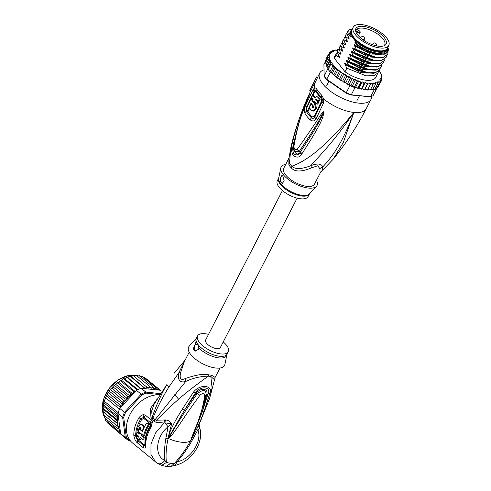 <?xml version="1.0" encoding="UTF-8"?>
<svg xmlns="http://www.w3.org/2000/svg" width="491" height="491" viewBox="0 0 491 491"><rect width="100%" height="100%" fill="white"/><g stroke="black" fill="none" stroke-linecap="round" stroke-linejoin="round"><path stroke-width="0.74" d="M355.337 34.665A19.99 8.396 27.2 0 0 373.909 46.596A19.99 8.396 27.2 0 0 388.786 45.448A19.99 8.396 27.2 0 0 387.411 38.967A19.99 8.396 27.2 0 0 386.669 37.954A19.99 8.396 27.2 0 0 368.097 26.023A19.99 8.396 27.2 0 0 353.219 27.171A19.99 8.396 27.2 0 0 354.588 33.652A19.99 8.396 27.2 0 0 355.337 34.665M388.786 45.448L387.35 48.241A19.99 8.396 -152.8 0 1 372.473 49.388A19.99 8.396 -152.8 0 1 353.901 37.457A19.99 8.396 -152.8 0 1 353.158 36.444A19.99 8.396 -152.8 0 1 351.783 29.963L353.219 27.171M356.036 28.3A16.989 7.138 27.2 0 0 355.754 28.859A16.989 7.138 27.2 0 0 355.57 30.522A16.989 7.138 27.2 0 0 367.741 42.656A16.989 7.138 27.2 0 0 384.692 45.485A16.989 7.138 27.2 0 0 385.969 44.319A16.989 7.138 27.2 0 0 386.251 43.76A16.989 7.138 27.2 0 0 374.203 29.933A16.989 7.138 27.2 0 0 356.036 28.3M356.687 29.362A16.099 6.764 27.2 0 0 356.178 29.957A16.099 6.764 27.2 0 0 355.914 30.485A16.099 6.764 27.2 0 0 355.858 30.657L357.884 31.743A1.829 0.767 27.2 0 0 359.885 31.983A1.829 0.767 27.2 0 0 358.847 30.522A1.829 0.767 27.2 0 0 358.712 30.442L356.687 29.362A16.099 6.764 -152.8 0 1 374.203 31.933A16.099 6.764 -152.8 0 1 384.815 44.613A16.099 6.764 -152.8 0 1 384.686 44.908A16.099 6.764 -152.8 0 1 384.551 45.141A16.099 6.764 -152.8 0 1 383.944 45.829M355.73 31.332A16.099 6.764 -152.8 0 1 355.858 30.657M333.131 159.268L321.973 170.8L322.759 166.915C331.456 157.507 341.926 144.667 353.876 112.439A28.834 12.115 27.2 0 0 366.188 108.757C356.902 126.807 345.879 143.642 333.131 159.268L343.326 142.433L353.876 112.439C320.973 152.953 302.56 162.147 291.869 166.289A7.69 4.358 -44.2 0 1 291.237 167.861A17.302 7.267 -152.8 0 1 290.058 166.541A17.302 7.267 -152.8 0 1 289.893 166.332A17.302 7.267 -152.8 0 1 288.849 164.841L288.904 158.292M321.973 170.8L320.15 173.108L314.467 184.168A17.302 7.267 -152.8 0 1 307.078 186.377A17.302 7.267 -152.8 0 1 285.523 174.839A17.302 7.267 27.2 0 1 283.688 168.352L288.917 158.176M320.15 173.108L319.899 168.677L317.659 165.786L311.644 167.812C301.578 172.028 294.778 172.046 291.237 167.861M321.758 95.236A3.842 2.044 134 0 0 321.323 97.077L322.415 99.262L323.851 99.102L323.459 103.184L316.167 118.699C314.719 121.246 312.706 121.615 310.122 119.804A27.643 11.612 -152.8 0 1 304.831 113.114C304.095 110.739 304.365 108.161 305.629 105.375L312.933 89.878L314.756 87.601L316.45 88.527A28.834 12.115 27.2 0 0 318.542 91.694A28.834 12.115 27.2 0 0 318.653 91.835A28.834 12.115 27.2 0 0 321.758 95.236L323.851 99.102A28.834 12.115 27.2 0 0 353.876 112.439C332.413 143.685 318.855 156.181 310.84 165.663C301.499 169.309 295.177 169.518 291.869 166.289A17.553 7.371 27.2 0 1 290.672 164.951A17.553 7.371 27.2 0 1 289.445 163.221L288.843 158.845L291.028 146.668L289.445 163.221A7.69 5.775 -31 0 1 288.849 164.841M366.188 108.757L370.975 99.452A28.834 12.115 27.2 0 1 349.512 101.103A28.834 12.115 27.2 0 1 322.734 83.9A28.834 12.115 -152.8 0 1 319.678 73.091A28.834 12.115 -152.8 0 1 324.023 69.882M370.975 99.452A28.834 12.115 27.2 0 0 371.552 96.463M322.415 99.262L322.121 101.6L314.799 117.134C314.001 118.589 312.902 118.834 311.503 117.858A27.06 11.367 -152.8 0 1 306.323 111.31L306.734 106.94L314.062 91.412L315.148 90.08L316.155 90.547A1.921 1.491 151.9 0 1 316.014 91.547L314.59 92.056A1.921 0.81 26.5 0 0 314.062 91.412A3.842 1.62 26.5 0 1 312.933 89.878M316.45 88.527A3.842 2.983 151.9 0 0 316.155 90.547A28.061 11.79 -152.8 0 0 318.193 93.628A28.061 11.79 -152.8 0 0 318.297 93.763A28.061 11.79 -152.8 0 0 321.323 97.071A1.921 1.019 134 0 1 321.108 97.985L321.623 100.95L314.289 116.49L312.184 116.901A26.766 11.244 -152.8 0 1 307.096 110.5M317.505 77.32L316.677 76.872L310.054 89.718A29.798 12.514 27.2 0 0 309.772 90.381L310.742 90.896L314.093 84.084M292.593 141.893C299.369 115.348 303.45 108.511 305.605 102.613L309.741 93.83L304.862 106.16C302.8 112.734 298.553 119.779 294.078 145.508C293.778 149.019 294.809 150.326 297.172 149.424C320.617 116.299 318.665 117.122 321.814 113.513C323.078 111.991 323.802 111.432 323.986 111.838L323.931 113.734C321.789 117.257 326.312 116.201 301.959 153.726L301.419 154.505C299.614 157.562 296.865 157.899 293.164 155.518C291.108 151.265 290.825 147.097 292.335 143.022L292.593 141.893A3.842 1.252 13.5 0 0 293.894 143.022C299.7 116.447 303.812 109.444 305.776 103.423L308.636 96.586A3.842 1.031 -157.5 0 0 308.612 96.629L303.542 109.34C299.172 120.804 295.913 132.668 293.771 144.925L293.771 144.925C293.575 148.202 293.98 150.369 294.987 151.424L299.344 151.308C322.342 117.073 319.696 118.03 322.513 114.102L324.054 111.917M292.335 143.022A3.842 1.246 13.2 0 0 293.636 144.139L293.894 143.022L293.692 144.164C291.74 150.338 296.957 157.108 300.136 152.308L300.658 151.566L300.142 152.363C298.847 154.953 296.767 155.512 293.888 154.045C292.44 150.596 292.354 147.294 293.636 144.139L294.023 144.587M309.078 94.978A3.842 2.216 26.4 0 0 309.054 95.426L309.668 94.008L309.023 95.635M308.6 96.837A3.842 1.031 -157.5 0 1 308.612 96.629L309.103 95.444M294.078 145.508A3.842 1.197 -170.7 0 1 293.771 144.925M297.172 149.424A3.842 2.578 32.9 0 0 299.344 151.308L300.142 152.363A3.842 2.387 -147.5 0 0 301.419 154.505M321.814 113.513A3.842 1.909 37.5 0 0 322.513 114.102L323.894 111.954A3.842 0.552 133.1 0 1 323.986 111.838M323.931 113.734A3.842 1.577 -164.3 0 1 323.311 113.439C321.034 116.612 324.526 115.354 300.658 151.566A3.842 2.375 -147.5 0 0 301.959 153.726M315.928 78.29L313.485 83.758L314.35 84.219L319.678 73.091M311.644 167.812L310.84 165.663C317.53 163.159 321.507 163.577 322.759 166.915A7.69 6.665 -19.8 0 0 319.899 168.677M278.716 178.03L278.71 178.043A17.302 7.267 27.2 0 0 284.798 188.636A17.302 7.267 27.2 0 0 301.91 196.044A17.302 7.267 27.2 0 0 302.1 196.069A17.302 7.267 27.2 0 0 309.483 193.859L308.084 196.578A17.302 7.267 27.2 0 1 300.701 198.787A17.302 7.267 -152.8 0 1 283.485 191.422A17.302 7.267 -152.8 0 1 277.311 180.762L278.71 178.043A17.418 7.316 27.2 0 0 285.879 188.47A17.418 7.316 27.2 0 0 302.346 195.357A17.418 7.316 27.2 0 0 302.536 195.381A17.418 7.316 27.2 0 0 309.483 193.859L316.462 186.298A20.186 8.482 27.2 0 1 308.416 188.059A20.186 8.482 -152.8 0 1 289.211 180.129A20.186 8.482 -152.8 0 1 280.797 167.971A20.186 8.482 -152.8 0 1 285.688 164.467M316.462 186.298A20.186 8.482 27.2 0 0 316.462 180.283M282.841 176.195L284.209 180.952L282.325 183.272L281.159 182.554L280.343 178.19L281.846 175.496L282.841 176.195M282.374 183.278A3.842 2.369 96 0 1 281.233 182.566A3.842 2.369 96 0 1 280.533 178.779A3.842 2.369 96 0 1 282.429 175.772M311.319 98.759L311.853 97.648M313.012 95.242L314.59 92.056M314.86 97.39A27.613 11.6 -152.8 0 1 313.651 95.309L312.724 95.211L311.687 97.328A28.699 12.054 27.2 0 0 313.074 99.636L312.62 100.569A28.668 12.042 27.2 0 0 314.166 102.588L314.614 101.655A28.699 12.054 27.2 0 0 316.836 104.049L317.873 101.938A28.766 12.085 -152.8 0 1 315.652 99.538L316.701 99.286A28.785 12.091 27.2 0 0 318.334 101.005L319.371 98.924A28.822 12.109 -152.8 0 1 317.745 97.206L316.517 96.5L314.467 98.034A28.766 12.085 -152.8 0 1 312.724 95.211M318.334 101.005L319.254 101.097L320.292 99.016A27.668 11.624 -152.8 0 1 318.653 97.298L316.517 96.5M316.836 104.049L317.757 104.147L318.788 102.03A27.613 11.6 -152.8 0 1 316.554 99.636L316.756 99.348M314.166 102.588L315.228 102.361M311.662 103.902L311.061 103.84L309.33 107.584A28.288 11.882 27.2 0 0 311.466 110.279L313.81 111.15L316.585 108.505L315.437 103.828A27.496 11.551 -152.8 0 1 314.406 102.613M312.755 100.293A27.496 11.551 -152.8 0 1 311.938 98.826L311.012 98.728L306.274 109.027A27.999 11.759 27.2 0 0 307.421 110.997L311.055 103.042A28.539 11.993 27.2 0 0 313.418 106.068C313.927 107.578 313.632 108.204 312.54 107.94A28.441 11.95 -152.8 0 1 311.951 107.259L312.607 105.86A28.515 11.98 -152.8 0 1 311.061 103.84M313.399 107.983A27.281 11.459 -152.8 0 1 312.859 107.357L313.516 105.952M307.421 110.997L308.33 111.095L309.68 108.081M312.89 111.058L315.652 108.431L314.528 103.736A28.65 12.036 -152.8 0 1 311.012 98.728M313.295 105.933L312.607 105.86M312.859 107.357L311.951 107.259M312.939 108.161L312.54 107.94L313.35 108.026M316.314 99.065L316.701 99.286M320.292 99.016L319.371 98.924M316.554 99.636L315.652 99.538M318.788 102.03L317.873 101.938M309.772 90.381L313.755 82.623A29.798 12.514 27.2 0 0 313.485 83.758M382.759 50.794A18.646 7.831 -152.8 0 1 382.366 50.898M383.109 50.739A19.223 8.077 -152.8 0 1 382.692 50.837A19.223 8.077 -152.8 0 1 378.138 50.96A19.223 8.077 -152.8 0 1 354.183 38.145A19.223 8.077 -152.8 0 1 352.385 35.26A19.223 8.077 -152.8 0 1 352.219 34.867M352.526 35.561A18.646 7.831 -152.8 0 1 352.385 35.18M387.638 47.676A20.475 8.599 -152.8 0 1 387.215 49.548L386.656 50.634A20.475 8.599 -152.8 0 1 377.923 53.243A20.475 8.599 -152.8 0 1 354.827 42.208L356.939 44.877A21.917 9.206 27.2 0 0 378.586 54.084A21.917 9.206 27.2 0 0 388.363 48.812L387.737 47.492M387.215 49.548A20.475 8.599 -152.8 0 1 378.475 52.156A20.475 8.599 -152.8 0 1 355.386 41.121L354.827 42.208M375.842 54.329L364.445 50.788L354.925 44.963L357.46 46.657L375.842 54.329L378.61 54.673L386.067 53.47L388.363 48.812M334.396 50.622L335.065 50.076L335.243 50.898L333.782 50.426L332.511 50.745L333.07 50.69L333.438 51.567L332.02 51.211L330.781 51.598L331.456 51.573L332.008 52.494L330.658 52.255L329.467 52.721L330.253 52.715L330.983 53.666L329.719 53.556L328.583 54.102L329.455 54.176L330.032 54.906L328.16 55.704L329.51 56.391L328.191 57.502L329.479 58.11L328.688 59.472L329.921 60.043L329.633 61.578L330.793 62.216L331.014 63.781L332.8 66.046L334.328 66.684L331.259 72.656L329.934 71.631A29.601 12.435 27.2 0 0 330.375 72.128L330.842 72.447M349.917 85.63A29.601 12.435 27.2 0 0 350.678 85.968L349.138 84.378L348.076 84.354L349.917 85.63L346.247 92.768L326.705 79.266A29.601 12.435 -152.8 0 1 325.318 77.633A29.601 12.435 -152.8 0 1 324.14 76.019L323.919 64.542L325.57 61.338M372.896 89.528L374.295 89.675A29.601 12.435 27.2 0 0 374.725 89.522A29.601 12.435 27.2 0 0 376.456 88.668A29.601 12.435 27.2 0 0 376.781 88.448L373.111 95.585A29.601 12.435 -152.8 0 1 370.625 96.813L350.758 94.966A28.834 12.115 -152.8 0 1 346.143 93.124L326.865 79.806L326.705 79.266L330.375 72.128M332.8 66.046L329.934 71.631A29.601 12.435 -152.8 0 1 328.988 70.495A29.601 12.435 -152.8 0 1 328.141 69.366L331.014 63.781M326.865 79.806A28.834 12.115 -152.8 0 1 324.514 76.842L324.14 76.019L327.804 68.881A29.601 12.435 27.2 0 0 328.141 69.366L329.934 71.631M374.295 89.675L370.625 96.813L351.298 94.781A29.601 12.435 -152.8 0 1 346.247 92.768L346.143 93.124M350.758 94.966L351.298 94.781L354.968 87.644L356.791 87.84L355.711 87.005L354.207 87.373A29.601 12.435 27.2 0 0 354.968 87.644M357.074 81.788L356.699 80.549L355.619 79.597L352.428 85.802L350.678 85.968A29.601 12.435 27.2 0 0 354.207 87.373L357.074 81.788L357.988 81.021L358.903 80.8L355.711 87.005M348.076 84.354L345.738 82.74L343.485 82.052L342.644 81.083L341.122 80.616L338.182 78.621L337.753 77.781L335.506 76.571L334.936 75.565L333.702 74.994L332.425 73.294L331.259 72.656M331.253 72.65L330.928 72.281M330.793 62.216L327.724 68.188L326.84 66.629M327.724 68.188L326.22 65.242L326.233 64.401M327.89 68.439L328.141 69.366M358.768 88.042L358.185 88.312L358.013 87.914L356.791 87.84M373.16 89.018L374.725 89.522L377.597 83.936L377.309 81.874L378.727 82.23L379.328 83.083L378.733 80.941L380.089 81.181L380.642 81.954L380.494 80.72L379.764 79.769L381.028 79.886L381.525 80.579L380.715 78.535L381.513 78.443L381.949 78.977L381.237 77.05L381.912 77.179L381.323 75.24A28.834 12.115 27.2 0 0 379.162 70.729M367.501 89.927L364.985 89.11L368.176 82.905L369.619 83.66L370.232 84.771L370.901 83.059L372.374 83.734L373.007 84.79L373.356 82.942L374.836 83.519L375.474 84.513L375.505 82.543L376.965 83.016L377.597 83.936M375.314 88.38L376.456 88.668L379.328 83.083M376.781 88.448L376.769 88.055M380.642 81.954L378.002 87.054L376.898 87.386M381.538 80.549L378.616 85.907M381.605 77.523A28.834 12.115 27.2 0 1 381.513 78.443L381.949 78.977L381.55 79.763M381.378 75.479A28.834 12.115 27.2 0 1 381.593 76.872L381.685 77.627M381.532 74.951L380.476 73.104M380.715 73.018L379.261 70.594M364.985 89.11L364.586 89.675L362.045 88.675L365.236 82.47L366.624 83.298L367.2 84.452L368.176 82.905M358.939 87.969L362.125 81.764L363.432 82.648L363.96 83.838L365.236 82.47M358.903 80.8L360.106 81.727L360.566 82.948L362.125 81.764M334.328 66.684L334.972 68.329L336.875 68.826L337.489 70.6L339.655 70.968L340.306 72.815L342.657 73.006L343.375 74.933L344.731 74.589L345.83 74.877L346.64 76.921L347.794 76.4L349.089 76.553L349.868 77.51L350.052 78.75L351.139 78.149L352.329 78.173L353.262 79.137L353.551 80.377L355.619 79.597M338.25 49.652L337.397 49.634M336.887 50.303L337.409 49.751L337.391 50.499L334.96 49.892M337.096 49.892L337.409 49.751A28.834 12.115 27.2 0 1 338.213 49.708M334.629 50.168L335.065 50.076A28.834 12.115 27.2 0 1 335.912 49.922M332.247 51.267L333.07 50.69A28.834 12.115 27.2 0 1 333.782 50.426M330.455 52.236L330.781 51.598L331.456 51.573A28.834 12.115 27.2 0 1 332.02 51.211M329.559 52.592L328.945 53.74M364.5 89.773L363.432 89.503M364.586 89.675L367.2 84.452M367.477 90.062L366.433 89.865M367.685 89.736L370.232 84.771M367.882 89.35L370.214 90.062M373.007 84.79L370.46 89.755L369.84 90.08M370.668 89.344L372.663 89.761M375.474 84.513L372.399 89.81M362.045 88.675L361.462 89.129L361.407 88.803L363.96 83.838M361.462 89.129L359.099 88.079M325.564 62.744L326.233 64.241M357.994 88.343L356.914 87.932M358.185 88.312L358.013 87.914L360.566 82.948M378.684 71.269L375.891 77.265A23.071 9.691 -152.8 0 1 345.032 71.803L334.383 58.349A23.071 9.691 -152.8 0 1 334.856 56.177L337.366 51.997M326.263 60.381L326.018 59.098L328.583 54.102M325.95 62.124L325.607 60.669L326.042 61.203L325.607 60.669L328.16 55.704M325.643 62.467L325.963 62.774L325.643 62.467L328.191 57.502M326.134 64.438L328.688 59.472M329.921 60.043L326.754 66.211L327.08 66.543L329.633 61.578M361.321 89.196L360.247 88.853M354.207 87.373L352.428 85.802M350.678 85.968L353.551 80.377M352.329 78.173L349.138 84.378M347.953 84.354L347.505 83.716L350.052 78.75M349.089 76.553L345.738 82.74M347.653 84.286L346.683 83.716M344.608 82.605L344.093 81.887L343.221 81.813M341.546 80.794L340.822 79.898L339.846 79.683M338.182 78.621L336.58 77.32M335.506 76.571L333.702 74.994L336.875 68.826M345.83 74.877L342.644 81.083M344.093 81.887L346.64 76.921M340.822 79.898L343.375 74.933M342.657 73.006L339.471 79.211M337.753 77.781L340.306 72.815M339.655 70.968L336.464 77.173M334.936 75.565L337.489 70.6M332.425 73.294L334.972 68.329M388.068 51.236L387.786 54.12L383.453 57.109L375.615 57.226L356.448 49.585L354.533 45.737C354.091 44.791 354.22 44.534 354.925 44.963M356.245 49.978L374.676 57.502L362.855 53.893L353.336 48.069L356.245 49.978L356.448 49.585M374.676 57.502L382.998 57.564L387.786 54.12M354.649 53.083L373.068 60.608L361.266 56.999L351.74 51.168L354.649 53.083L354.858 52.69L352.937 48.842C352.495 47.909 352.63 47.652 353.336 48.069M373.068 60.608L381.39 60.669L386.19 57.22L381.875 60.203L374.056 60.338L354.858 52.69M386.656 55.753L386.19 57.226M383.471 61.958L382.998 63.431L378.684 66.414L370.895 66.549L351.666 58.895L349.745 55.047C349.316 54.096 349.445 53.838 350.144 54.274L353.06 56.189L353.262 55.79L351.341 51.942C350.899 51.009 351.034 50.751 351.74 51.168M380.28 68.163L379.813 69.636L375.48 72.625L367.673 72.748L348.475 65.1L346.554 61.252C346.118 60.319 346.247 60.062 346.953 60.479L349.868 62.394L350.071 62.001L348.15 58.153C347.708 57.22 347.843 56.956 348.549 57.373L351.464 59.288L351.666 58.895M351.464 59.288L369.883 66.813L378.217 66.868L382.998 63.431M378.217 72.736L373.909 75.718L366.041 75.847L346.879 68.206L344.964 64.358C344.522 63.425 344.651 63.167 345.357 63.584L348.272 65.493L348.475 65.1M348.272 65.493L366.691 73.018L375.038 73.073L379.813 69.636M385.061 58.852L384.594 60.325L380.249 63.314L372.381 63.425L353.262 55.79M353.06 56.189L371.478 63.707L379.795 63.769L384.594 60.325M349.868 62.394L368.287 69.912L376.603 69.98L381.2 66.929L377.082 69.519L369.207 69.636L350.071 62.001M381.875 65.064L381.403 66.531M345.032 71.803L346.879 68.206M347.401 31.774L346.928 33.934L348.991 38.059M343.743 40.145L344.357 37.684L343.743 40.145L345.799 44.264M345.339 37.04L345.952 34.585L345.339 37.04L347.395 41.164M346.928 33.934L346.984 33.836A23.071 9.691 -152.8 0 1 347.456 31.663A23.071 9.691 -152.8 0 1 350.408 29.27L352.36 28.846M344.357 37.684L345.339 36.481M345.952 34.585L346.934 33.376M342.761 40.79L342.147 43.245L342.761 40.79L343.749 39.581M341.171 43.889L340.551 46.35L341.171 43.889L342.153 42.686M339.576 46.995L338.956 49.45L339.576 46.995L340.558 45.792M337.98 50.1L337.36 52.555L337.98 50.1L338.962 48.891M334.383 58.349L335.967 55.262L336.384 53.2M351.685 29.712L348.751 34.53L348.358 34.278C347.511 31.89 348.193 30.221 350.408 29.27M348.849 37.782C349.291 38.734 349.156 38.992 348.45 38.562L347.923 36.046M348.45 38.562L345.541 36.647M347.254 40.888C347.696 41.839 347.56 42.097 346.855 41.661L346.327 39.151M346.855 41.661L343.945 39.746M384.447 54.182L370.717 54.059L354.533 45.737M381.728 57.791L368.078 56.852L352.937 48.842M380.132 60.89L366.482 59.951L351.341 51.942M345.658 43.994C346.1 44.939 345.971 45.197 345.265 44.767L344.731 42.251M345.265 44.767L342.35 42.852M355.386 41.121L351.304 35.966L350.746 37.052L348.751 34.53M350.746 37.052A20.475 8.599 -152.8 0 1 350.243 31.915L350.801 30.829A20.475 8.599 -152.8 0 1 352.072 29.405M357.46 46.657L356.939 44.877M348.358 34.278L346.984 33.836M342.147 43.245L344.203 47.369M344.068 47.093C344.504 48.044 344.375 48.302 343.669 47.866L340.754 45.958M340.551 46.35L342.614 50.475M342.473 50.199C342.914 51.144 342.779 51.402 342.074 50.972L339.158 49.057M338.956 49.45L341.018 53.58M340.877 53.298C341.319 54.249 341.184 54.507 340.478 54.078L337.562 52.163M337.36 52.555L339.422 56.68M339.281 56.404C339.723 57.355 339.588 57.613 338.882 57.177L335.967 55.262M343.669 47.866L343.135 45.356M342.074 50.972L341.546 48.462M340.478 54.078L339.95 51.561M378.536 63.996L364.887 63.057L349.745 55.047M376.941 67.101L363.291 66.156L348.15 58.153M375.345 70.201L361.695 69.262L346.554 61.252M338.882 57.177L338.354 54.667M373.755 73.306L360.106 72.367L344.964 64.358M369.883 66.813L358.08 63.21L348.549 57.373M368.287 69.912L356.484 66.31L346.953 60.479M366.691 73.018L354.889 69.415L345.357 63.584M371.478 63.707L359.676 60.105L350.144 54.274M351.304 35.966A20.475 8.599 -152.8 0 1 350.801 30.829M351.495 30.749A19.898 8.359 27.2 0 0 358.774 42.981A19.898 8.359 27.2 0 0 378.451 51.352A19.898 8.359 27.2 0 0 386.877 48.934M297.129 198.131L220.312 347.61A8.267 3.474 -152.8 0 1 214.162 348.082A8.267 3.474 -152.8 0 1 206.484 343.148A8.267 3.474 -152.8 0 1 205.606 340.048L282.429 190.576M129.82 440.096L128.145 440.341A29.601 21.592 -50.5 0 1 127.789 440.059A29.601 21.592 -50.5 0 1 125.285 437.456L122.633 417.295A29.601 21.592 -50.5 0 1 123.444 414.797A29.601 21.592 -50.5 0 1 124.456 412.317L119.792 408.469L120.498 407.542L120.712 405.48L122.48 404.339L108.302 392.634L105.872 396.9L104.399 401.3L118.19 412.685A29.601 21.592 129.5 0 0 117.969 413.447L120.62 433.608L125.285 437.456L126.322 437.364L123.707 417.479L122.633 417.295L117.969 413.447M108.302 392.634L109.34 391.155L122.725 402.209L124.739 401.313L125.064 399.122L127.353 398.618L127.678 396.28L130.14 396.237L130.532 393.714L133 394.089L133.577 391.487L134.945 391.99L121.13 407.014A28.834 21.033 -50.5 0 1 124.677 401.362M109.34 391.155L111.678 388.074L125.064 399.122M119.792 408.469A29.601 21.592 129.5 0 0 119.46 409.218A29.601 21.592 129.5 0 0 118.779 410.942A29.601 21.592 129.5 0 0 118.19 412.685M160.95 390.652A29.601 21.592 129.5 0 0 160.821 390.548A29.601 21.592 129.5 0 0 160.471 390.265L141.144 388.24A29.601 21.592 129.5 0 0 140.426 388.504A29.601 21.592 129.5 0 0 137.167 389.964A29.601 21.592 129.5 0 0 136.467 390.333L141.132 394.187L124.456 412.317L125.371 412.931L141.819 395.046L141.132 394.187A29.601 21.592 -50.5 0 1 145.809 392.094L146.097 393.131L159.851 394.574M123.707 417.479A28.834 21.033 -50.5 0 1 125.371 412.931M141.144 388.24L145.809 392.094L160.434 393.629M141.819 395.046A28.834 21.033 -50.5 0 1 146.097 393.131M128.937 439.997A28.834 21.033 -50.5 0 1 126.322 437.364M130.164 440.55L128.145 440.341M160.821 390.548L160.471 390.265M120.62 433.608A29.601 21.592 129.5 0 0 121.007 434.093A29.601 21.592 129.5 0 0 123.002 436.1A29.601 21.592 129.5 0 0 123.124 436.204L127.789 440.059M136.467 390.333L134.945 391.99M120.326 407.769L121.13 407.014M133.055 375.406L148.196 388.307L149.749 386.405L151.124 388.393L152.781 386.724L153.898 388.903L155.622 387.491L156.463 389.836L158.225 388.694L158.71 390.081M146.57 386.54L146.263 387.638A28.834 21.033 -50.5 0 1 147.509 387.497M142.906 388.424L143.311 387.135L129.925 376.081A29.601 21.592 129.5 0 1 130.471 375.953L145.348 388.614L146.263 387.638M120.381 431.767L118.969 431.393L120.062 429.429L117.723 428.711L118.932 426.857L116.883 425.765L118.024 424.095L116.465 422.598L117.478 420.879A28.834 21.033 -50.5 0 1 118.184 415.061M122.48 404.339L122.725 402.209M105.669 397.827L119.46 409.218M104.399 401.3L103.533 404.78L116.926 415.834L117.895 414.355L103.846 402.761M117.895 414.355L117.92 413.833M103.356 406.094L103.092 408.217L116.477 419.271L117.533 417.798L103.356 406.094L103.576 403.792M117.533 417.798L116.926 415.834M107.326 394.426L120.712 405.48M120.498 407.542L106.394 395.899M103.006 407.653L102.963 408.236L103.006 407.653M116.477 419.271L117.478 420.879M135.283 391.622L121.737 380.439L120.639 380.249L120.191 380.433L133.577 391.487M120.639 380.249L120.129 380.249M120.191 380.433L118.804 382.366L117.146 382.667L130.532 393.714M133 394.089L118.804 382.366M146.594 379.095L160.698 390.449M143.489 377.659L144.796 377.61L158.225 388.694M142.151 376.382L142.022 376.978L142.237 376.437L155.622 387.491M142.237 376.437L140.653 376.701M139.278 375.603L139.297 376.137L139.395 375.67L152.781 386.724M139.395 375.67L137.505 376.296M136.228 375.277L149.749 386.405M136.363 375.351L134.258 376.376M133.184 375.486L131.355 376.677M140.794 388.369L127.869 377.696L128.802 376.597L130.33 375.861M127.869 377.696L126.635 377.113L140.426 388.504M126.948 377.18L126.537 376.99M126.635 377.113L124.782 378.874L123.376 378.573L137.167 389.964M137.818 389.633L124.782 378.874M123.757 378.512L123.29 378.426M123.376 378.573L121.737 380.439M105.571 418.676L105.583 420.339L118.969 431.393M105.51 420.259L106.068 420.038L105.583 420.339M106.989 421.37L107.216 422.702L121.007 434.093M108.916 424.107L123.002 436.1M111.678 388.074L114.293 385.226L127.678 396.28M124.739 401.313L110.543 389.584M103.092 408.217L103.362 409.334L102.975 411.476M117.564 421.057L103.362 409.334M103.079 411.544L116.465 422.598M103.411 411.949L103.828 412.372L103.497 414.711L116.883 425.765M118.024 424.095L103.828 412.372M104.565 415.589L104.338 417.657L117.723 428.711M104.245 417.553L104.773 417.491L104.338 417.657M117.637 382.348L117.104 382.446M117.146 382.667L115.944 384.514L114.293 385.226M130.14 396.237L115.944 384.514M127.353 398.618L113.151 386.896M146.668 422.966L148.491 424.476A28.834 21.033 -50.5 0 0 143.581 435.769L138.658 431.638L137.842 427.01L140.69 424.359L142.537 424.856L141.623 424.758L144.059 426.771A28.834 21.033 -50.5 0 0 142.347 430.883L140.524 429.38A28.834 21.033 129.5 0 1 141.095 427.827L140.487 427.323C139.505 427.287 139.223 427.943 139.64 429.287L142.482 431.657A28.834 21.033 129.5 0 1 146.668 422.966L147.613 423.07L149.442 424.574L148.491 424.476M141.623 424.758L140.69 424.359M144.182 437.444A27.68 20.192 129.5 0 0 143.881 439.844L142.93 439.746A28.834 21.033 -50.5 0 1 143.255 437.346L144.182 437.444L142.052 435.683L141.126 435.585A28.834 21.033 -50.5 0 1 141.334 434.535L139.505 433.025A28.834 21.033 129.5 0 0 139.303 434.081L137.173 432.319A28.834 21.033 129.5 0 0 136.848 434.719L138.978 436.481L138.29 437.045L138.738 437.088M138.523 437.156L136.768 435.787A28.834 21.033 129.5 0 0 136.762 438.218L139.027 439.832L140.358 437.616L142.93 439.746M141.126 435.585L143.255 437.346M223.227 341.926A17.302 7.267 -152.8 0 1 226.517 345.253A17.302 7.267 -152.8 0 1 228.346 351.74A17.302 7.267 -152.8 0 1 215.469 352.728A17.302 7.267 -152.8 0 1 199.401 342.405A17.302 7.267 -152.8 0 1 197.572 335.924A17.302 7.267 -152.8 0 1 208.528 334.371M149.442 424.574A27.68 20.192 129.5 0 0 144.495 435.867L143.581 435.769M142.654 431.141L140.549 429.386M140.684 427.483L140.53 429.361M142.728 430.926L142.347 430.883M144.464 426.814L144.059 426.771M144.593 426.556L142.537 424.856M142.194 434.627L141.334 434.535M142.243 434.664A27.68 20.192 129.5 0 0 142.052 435.683M140.371 433.117L139.505 433.025M139.407 433.504L138.094 432.418L137.173 432.319M138.898 436.849L137.732 435.885L136.768 435.787M139.027 439.832L140.021 439.936L141.224 438.34M137.891 439.635L137.738 440.623L135.694 436.217A28.067 20.469 -50.5 0 1 140.788 418.958L141.654 419.584L143.427 418.424L143.992 418.627L150.08 423.653A1.921 1.399 129.5 0 0 150.492 422.671L151.013 423.512L150.283 426.802A28.067 20.469 129.5 0 0 145.674 438.31A28.067 20.469 129.5 0 0 145.195 444.06L144.913 443.441L144.698 444.619L144.016 444.693L137.891 439.635L137.124 438.518M150.08 423.653L150.406 424.187L149.933 426.421A27.68 20.192 -50.5 0 0 144.913 443.441M136.737 437.407L136.627 436.603A27.68 20.192 129.5 0 1 137.652 428.569M195.375 344.621L198.198 344.743L198.88 349.046L195.449 351.09L194.049 350.347C193.147 348.635 193.589 346.726 195.375 344.621A3.842 2.369 96 0 0 195.252 350.476A3.842 2.369 96 0 0 196.026 351.09M190.594 440.648L199.008 420.087L206.091 394.684L204.716 395.801C204.36 392.898 202.752 392.732 199.892 395.298L197.253 393.665C203.065 389.277 206.017 389.584 206.103 394.592L206.189 394.009M168.407 438.322L168.137 438.481C166.197 446.951 165.614 454.954 166.388 462.491L170.629 463.295L174.446 463.332L177.19 461.626C189.888 460.006 202.63 441.636 197.879 429.883C199.456 428.76 199.905 427.624 199.217 426.464L198.076 426.605L197.879 429.883L191.748 441.108C187.488 448.614 182.634 455.452 177.19 461.626L175.109 465.456C181.118 463.921 186.433 460.785 191.048 456.047C194.632 452.315 197.272 448.117 198.965 443.459L200.107 439.402C201.022 434.958 200.807 430.803 199.481 426.931L199.088 424.592L190.447 440.863A24.992 10.501 -152.8 0 1 181.455 442.225A24.992 10.501 -152.8 0 1 168.493 438.561L170.684 436.708L169.874 436.112L168.315 438.377L169.874 436.112C178.037 422.039 187.163 407.886 197.253 393.665L196.271 393.046L184.518 410.083L195.522 392.739C200.064 385.435 212.038 386.687 207.963 394.04L202.182 412.096L206.803 394.15C208.454 389.154 201.869 386.865 196.271 393.046L193.62 391.941C200.322 383.489 213.916 385.404 209.718 393.629L206.103 394.592M191.146 438.874L198.241 421.026L201.31 411.446C202.691 406.781 203.826 401.564 204.716 395.801M170.684 436.708C181.707 422.192 182.762 418.553 199.892 395.298M190.49 440.887L191.091 439.678L190.551 440.832C186.089 449.038 180.719 456.538 174.446 463.332L171.107 466.309L175.109 465.456M168.26 438.555L168.714 437.321L168.137 438.481L168.21 437.217L168.714 437.321L184.518 410.083L182.259 409.206L193.62 391.941M145.674 438.31L144.925 445.681L143.863 445.681L137.738 440.623A3.842 2.805 129.5 0 0 137.498 442.98C135.608 441.446 134.387 438.929 133.822 435.437L136.627 436.603M133.822 435.437A28.834 21.033 -50.5 0 1 139.057 417.706L140.788 418.958L143.495 417.301L144.403 417.645L150.492 422.671A3.842 2.805 129.5 0 1 151.621 420.321L152.492 421.812L150.989 427.563A3.842 0.473 -148 0 1 150.283 426.802L149.933 426.421M196.118 344.596A17.529 7.365 -152.8 0 1 195.884 338.956L189.195 346.204A20.186 8.482 27.2 0 0 190.766 354.582A20.186 8.482 27.2 0 0 210.559 366.949A20.186 8.482 27.2 0 0 224.86 364.531L226.86 354.876A17.529 7.365 -152.8 0 1 215.684 357.307A17.529 7.365 -152.8 0 1 198.732 347.904M150.989 427.563A28.834 21.033 129.5 0 0 145.759 445.294L145.416 448.044L144.698 444.619M139.057 417.706C140.481 415.687 142.095 414.686 143.894 414.711L145.532 415.294A3.842 2.805 129.5 0 0 144.403 417.645A1.921 1.399 -50.5 0 1 143.992 418.627M144.016 444.693A1.921 1.399 -50.5 0 1 143.863 445.681A3.842 2.805 -50.5 0 0 143.624 448.038L145.416 448.044M168.284 438.31L165.854 438.395C164.497 446.497 164.172 453.813 164.866 460.337L166.388 462.491L161.625 465.37L157.237 463.24L132.527 442.992A28.834 21.033 129.5 0 1 130.772 413.041A28.834 21.033 129.5 0 1 159.679 394.85M165.854 438.395L168.094 426.759C155.408 436.683 154.254 456.268 164.866 460.337C162.331 463.762 159.667 464.646 156.881 462.976M156.911 399.453L150.43 408.487L151.019 418.553L152.21 417.27L151.67 410.961L153.971 404.523L166.86 384.527C162.871 391.628 162.306 392.855 159.109 399.711C156.359 405.836 154.057 411.691 152.21 417.27L152.867 418.166C157.304 407.487 162.595 397.176 168.738 387.239L178.822 372.786L180.67 372.466L184.364 361.615L189.195 352.219M151.019 418.553L154.064 421.321L155.77 422.18L164.08 423.039L155.665 432.804L150.976 444.024L150.964 454.476L155.629 462.062M185.07 360.247L178.822 372.786C177.552 380.181 179.847 383.084 185.702 381.482L154.972 419.83L152.867 418.166L151.952 419.658M191.281 439.648L202.182 412.096L203.98 411.642C199.634 422.96 198.229 426.004 192.994 436.53L192.441 436.702M168.21 437.217L169.039 434.05C174.047 422.352 176.441 418.854 182.259 409.206M170.224 434.406L169.039 434.05L171.623 423.831L168.094 426.759L164.89 422.861L171.623 423.831C170.297 421.474 168.217 420.179 165.393 419.94L164.89 422.861L164.08 423.039L164.332 419.995L165.393 419.94M180.67 372.466C179.252 378.733 180.841 380.74 185.432 378.493C196.412 374.719 204.188 373.51 208.779 374.866A7.69 4.223 -80.5 0 0 208.209 376.167A17.449 7.328 27.2 0 0 210.829 376.444A7.69 5.205 92 0 1 211.375 375.136L215.138 377.432L209.688 398.183L212.087 387.97L210.829 376.444L214.407 379.696M155.77 422.18L156.439 420.222L154.972 419.83L154.064 421.321M185.432 378.493L185.702 381.482C192.865 378.095 200.371 376.321 208.209 376.167C196.676 384.686 189.471 389.836 178.583 399.195L167.05 409.635L156.439 420.222L164.332 419.995M209.718 393.629L203.98 411.642M209.626 398.373L198.972 424.881M357.884 31.743L357.638 32.191A2.21 0.927 27.2 0 0 360.099 32.412L358.393 35.745M355.742 31.178L357.638 32.191L356.84 33.732M362.063 39.09A1.921 0.81 27.2 0 0 364.279 39.329A1.921 1.921 0 0 0 364.077 37.255A1.921 1.921 0 0 0 360.86 37.568A1.921 0.81 27.2 0 0 361.063 38.292A1.921 0.81 27.2 0 0 361.081 38.31M376.21 45.798A1.921 0.81 27.2 0 0 376.253 45.737A1.921 1.921 0 0 0 374.75 42.944A1.921 1.921 0 0 0 372.835 43.975A1.921 0.81 27.2 0 0 373.332 45.006M307.059 110.432A1.921 1.498 -27.6 0 1 307.004 110.543A1.921 1.498 -27.6 0 1 306.323 111.31A3.842 2.995 -27.7 0 0 304.831 113.114M312.184 116.901A1.921 1.007 -46.2 0 1 312.129 117.018A1.921 1.007 -46.2 0 1 311.503 117.858A3.842 2.019 -46.2 0 0 310.122 119.804M321.108 97.985A27.674 11.624 -152.8 0 1 318.125 94.72A27.674 11.624 -152.8 0 1 316.014 91.547M321.623 100.95A1.921 0.829 -153 0 1 322.121 101.6A3.842 1.651 -153 0 0 323.459 103.184M314.35 84.219A28.834 12.115 27.2 0 0 314.756 87.601A3.842 3.351 59.1 0 0 315.148 90.08M305.629 105.375A3.842 1.786 23.7 0 0 306.734 106.94A1.921 0.896 24 0 1 307.053 107.265M315.437 103.828L314.528 103.736M318.653 97.298L317.745 97.206M314.289 116.49A1.921 0.884 -156.4 0 1 314.799 117.128A3.842 1.78 -156.3 0 0 316.167 118.699M329.424 58.196A28.834 12.115 27.2 0 0 332.843 64.431A28.834 12.115 27.2 0 0 339.434 70.851M366.624 83.298A28.834 12.115 27.2 0 0 367.777 83.464M363.432 82.648A28.834 12.115 27.2 0 0 364.653 82.924M360.106 81.727A28.834 12.115 27.2 0 0 361.37 82.107M356.699 80.549A28.834 12.115 27.2 0 0 357.988 81.021M353.262 79.137A28.834 12.115 27.2 0 0 354.557 79.695M349.868 77.51A28.834 12.115 27.2 0 0 351.139 78.149M346.413 75.608A28.834 12.115 27.2 0 0 347.794 76.4M343.031 73.478A28.834 12.115 27.2 0 0 344.731 74.589M339.772 71.115A28.834 12.115 27.2 0 0 341.926 72.711M369.619 83.66A28.834 12.115 27.2 0 0 370.687 83.722M372.374 83.734A28.834 12.115 27.2 0 0 373.338 83.685M374.836 83.519A28.834 12.115 27.2 0 0 375.683 83.36M376.965 83.016A28.834 12.115 27.2 0 0 377.677 82.752M378.727 82.23A28.834 12.115 27.2 0 0 379.291 81.868M380.089 81.181A28.834 12.115 27.2 0 0 380.494 80.72M381.028 79.886A28.834 12.115 27.2 0 0 381.292 79.266M330.658 52.255A28.834 12.115 27.2 0 0 330.253 52.715M329.719 53.556A28.834 12.115 27.2 0 0 329.455 54.176M329.234 54.998A28.834 12.115 27.2 0 0 329.142 55.919M329.154 56.569A28.834 12.115 27.2 0 0 329.369 57.963M135.995 375.277A27.877 20.327 129.5 0 0 104.11 397.857A27.877 20.327 129.5 0 0 104.043 398.041A27.877 20.327 129.5 0 0 104.227 416.583M133.558 392.812A28.834 21.033 -50.5 0 1 134.835 391.971M157.685 389.381A28.834 21.033 -50.5 0 1 158.697 389.964M155.101 388.295A28.834 21.033 -50.5 0 1 156.218 388.7M152.29 387.638A28.834 21.033 -50.5 0 1 153.493 387.865M149.301 387.424A28.834 21.033 -50.5 0 1 150.577 387.46M142.998 388.32A28.834 21.033 -50.5 0 1 144.741 387.902M143.311 387.135A29.601 21.592 -50.5 0 1 143.857 387.006M120.264 431.761A28.834 21.033 -50.5 0 1 119.675 430.724M117.607 423.672A28.834 21.033 -50.5 0 1 117.478 421.278M118.086 426.47A28.834 21.033 -50.5 0 1 117.76 424.819M118.969 429.214A28.834 21.033 -50.5 0 1 118.521 427.98M130.551 395.114A28.834 21.033 -50.5 0 1 131.84 394.07M127.617 397.894A28.834 21.033 -50.5 0 1 129.084 396.433M124.769 401.233A28.834 21.033 -50.5 0 1 126.672 398.919M104.221 416.601L102.214 407.886L103.988 397.937L109.88 387.528L118.638 379.604L128.734 375.437L138.315 375.787A27.877 20.327 129.5 0 0 136.338 375.333M105.332 418.479A27.877 20.327 129.5 0 0 105.54 418.78L105.313 418.467M140.647 429.49L139.745 429.392M195.884 338.956L196.369 338.262A17.302 7.267 27.2 0 0 198.198 344.743A17.302 7.267 27.2 0 0 198.315 344.891A17.302 7.267 27.2 0 0 214.383 355.103A17.302 7.267 27.2 0 0 227.143 354.079L228.346 351.74M141.654 419.584A27.68 20.192 129.5 0 0 138.8 425.194M150.406 424.187L152.492 421.812M143.427 418.424L143.894 414.711M191.748 441.108L190.625 440.648M170.629 463.295L166.271 466.45L171.107 466.309M145.759 445.294L145.195 444.06M145.532 415.294L151.621 420.321M143.624 448.038L137.498 442.98M168.738 387.239L166.86 384.527M208.779 374.866A17.302 7.267 27.2 0 0 211.375 375.136M174.753 394.703L178.583 399.195M326.773 85.366L328.902 81.218M356.865 100.827L359.406 95.874M356.724 29.337L358.884 30.497C360.118 31.449 360.523 32.087 360.099 32.412M360.658 37.954L360.86 37.568M372.46 44.706L372.835 43.975M363.77 40.317L364.279 39.329M291.028 146.668C295.692 127.286 302.333 108.517 310.956 90.356M278.71 178.043L280.797 167.971M337.716 49.566L337.342 49.585M326.22 65.242L326.024 64.689M331.143 72.539L333.186 74.558M104.037 401.92L105.872 396.9M106.799 394.991L107.48 393.745M196.369 338.262L197.572 335.924M227.143 354.079L226.86 354.876M206.091 394.684L206.189 394.015M161.625 465.37L166.271 466.45M174.182 373.221L185.162 360.063M219.968 368.035L215.138 377.432"/></g></svg>
